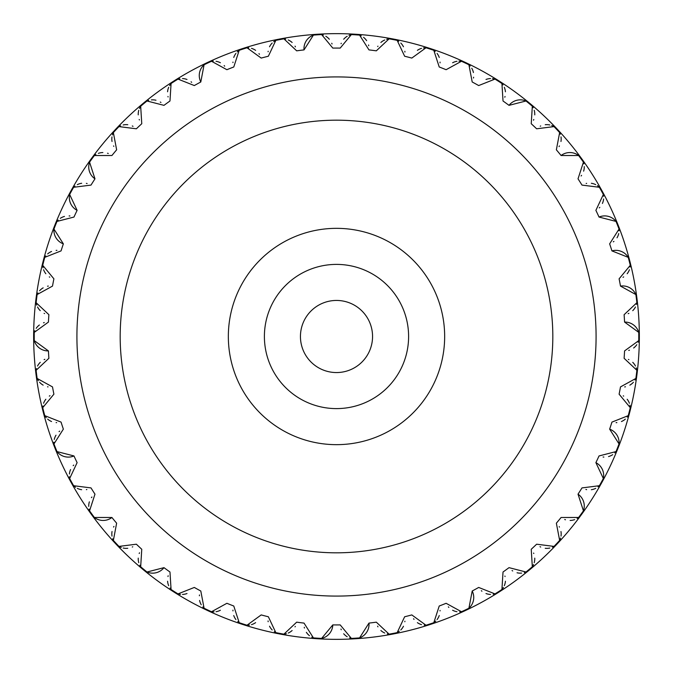 <?xml version="1.0" encoding="UTF-8"?>
<svg xmlns="http://www.w3.org/2000/svg" width="673" height="673" viewBox="0 0 673 673"><rect width="100%" height="100%" fill="white"/><g stroke="black" fill="none" stroke-linecap="round" stroke-linejoin="round"><path stroke-width="1.01" d="M444.66 336.5A108.16 108.16 0 0 0 336.5 228.34A108.16 108.16 0 0 0 228.34 336.5A108.16 108.16 0 0 0 336.5 444.66A108.16 108.16 0 0 0 444.66 336.5M336.5 76.915A259.585 259.585 0 0 1 596.085 336.5A259.585 259.585 0 0 1 336.5 596.085A259.585 259.585 0 0 1 76.915 336.5A259.585 259.585 0 0 1 336.5 76.915M349.682 637.911A14.419 14.419 0 0 0 359.575 637.895A302.278 302.278 0 0 1 351.382 638.416L340.202 624.906A288.431 288.431 0 0 1 332.799 624.906L321.618 638.416A14.419 14.419 0 0 0 332.799 624.906M368.972 623.097A14.419 14.419 0 0 1 359.575 637.895L368.972 623.097A288.431 288.431 0 0 0 376.316 622.163L389.103 634.168A14.419 14.419 0 0 0 397.171 632.628A302.278 302.278 0 0 1 389.103 634.168A14.419 14.419 0 0 1 387.354 633.882M399.299 631.282A14.419 14.419 0 0 1 397.171 632.628L404.641 616.762A288.431 288.431 0 0 0 411.809 614.92L425.992 625.225A14.419 14.419 0 0 0 433.807 622.693A302.278 302.278 0 0 1 425.992 625.225A14.419 14.419 0 0 1 424.226 625.167M435.751 621.086A14.419 14.419 0 0 1 433.807 622.693L439.225 606.011A288.431 288.431 0 0 0 446.106 603.294L461.476 611.732A14.419 14.419 0 0 0 468.913 608.241A302.278 302.278 0 0 1 461.476 611.732A14.419 14.419 0 0 1 459.709 611.892M472.202 591.012A14.419 14.419 0 0 1 468.913 608.241L472.202 591.012A288.431 288.431 0 0 0 478.68 587.445L494.992 593.897A14.419 14.419 0 0 0 501.923 589.498A302.278 302.278 0 0 1 494.992 593.897A14.419 14.419 0 0 1 493.259 594.276M503.404 587.462A14.419 14.419 0 0 1 501.923 589.498L503.025 572A288.431 288.431 0 0 0 509.015 567.65L526 572.008A14.419 14.419 0 0 0 532.326 566.775A302.278 302.278 0 0 1 526 572.008A14.419 14.419 0 0 1 524.326 572.597M533.546 564.563A14.419 14.419 0 0 1 532.326 566.775L531.233 549.269A288.431 288.431 0 0 0 536.625 544.205L554.022 546.4A14.419 14.419 0 0 0 559.642 540.411A302.278 302.278 0 0 1 554.022 546.4A14.419 14.419 0 0 1 552.44 547.199M560.575 538.064A14.419 14.419 0 0 1 559.642 540.411L556.361 523.19A288.431 288.431 0 0 0 561.08 517.487L578.612 517.478A14.419 14.419 0 0 0 583.441 510.841A302.278 302.278 0 0 1 578.612 517.478A14.419 14.419 0 0 1 577.148 518.471M578.023 494.159A14.419 14.419 0 0 1 583.441 510.841L578.023 494.159A288.431 288.431 0 0 0 581.994 487.908L599.391 485.713A14.419 14.419 0 0 0 603.345 478.511A302.278 302.278 0 0 1 599.391 485.713A14.419 14.419 0 0 1 598.053 486.873M595.883 462.645A14.419 14.419 0 0 1 603.345 478.511L595.883 462.645A288.431 288.431 0 0 0 599.029 455.949L616.014 451.583A14.419 14.419 0 0 0 619.042 443.944A302.278 302.278 0 0 1 616.014 451.583A14.419 14.419 0 0 1 614.836 452.912M609.645 429.138A14.419 14.419 0 0 1 619.042 443.944L609.645 429.138A288.431 288.431 0 0 0 611.934 422.106L628.237 415.645A14.419 14.419 0 0 0 630.281 407.687A302.278 302.278 0 0 1 628.237 415.645A14.419 14.419 0 0 1 627.236 417.109M629.962 405.188A14.419 14.419 0 0 1 630.281 407.687L619.101 394.176A288.431 288.431 0 0 0 620.489 386.908L635.859 378.453A14.419 14.419 0 0 0 636.885 370.31A302.278 302.278 0 0 1 635.859 378.453A14.419 14.419 0 0 1 635.043 380.035M636.254 367.862A14.419 14.419 0 0 1 636.885 370.31L624.107 358.305A288.431 288.431 0 0 0 624.569 350.919L638.753 340.605A14.419 14.419 0 0 0 638.753 332.395A302.278 302.278 0 0 1 638.753 340.605A14.419 14.419 0 0 1 638.147 342.271M624.569 322.081A14.419 14.419 0 0 1 638.753 332.395L624.569 322.081A288.431 288.431 0 0 0 624.107 314.695L636.885 302.69A14.419 14.419 0 0 0 635.859 294.547A302.278 302.278 0 0 1 636.885 302.69A14.419 14.419 0 0 1 636.49 304.415M620.489 286.092A14.419 14.419 0 0 1 635.859 294.547L620.489 286.092A288.431 288.431 0 0 0 619.101 278.824L630.281 265.313A14.419 14.419 0 0 0 628.237 257.355A302.278 302.278 0 0 1 630.281 265.313A14.419 14.419 0 0 1 630.105 267.072M611.934 250.894A14.419 14.419 0 0 1 628.237 257.355L611.934 250.894A288.431 288.431 0 0 0 609.645 243.862L619.042 229.056A14.419 14.419 0 0 0 616.014 221.417A302.278 302.278 0 0 1 619.042 229.056A14.419 14.419 0 0 1 619.084 230.822M599.029 217.051A14.419 14.419 0 0 1 616.014 221.417L599.029 217.051A288.431 288.431 0 0 0 595.883 210.355L603.345 194.489A14.419 14.419 0 0 0 599.391 187.287A302.278 302.278 0 0 1 603.345 194.489A14.419 14.419 0 0 1 603.614 196.238M597.447 185.681A14.419 14.419 0 0 1 599.391 187.287L581.994 185.092A288.431 288.431 0 0 0 578.023 178.841L583.441 162.159A14.419 14.419 0 0 0 578.612 155.522A302.278 302.278 0 0 1 583.441 162.159A14.419 14.419 0 0 1 583.928 163.867M561.08 155.513A14.419 14.419 0 0 1 578.612 155.522L561.08 155.513A288.431 288.431 0 0 0 556.361 149.81L559.642 132.589A14.419 14.419 0 0 0 554.022 126.6A302.278 302.278 0 0 1 559.642 132.589A14.419 14.419 0 0 1 560.34 134.213M551.742 125.523A14.419 14.419 0 0 1 554.022 126.6L536.625 128.795A288.431 288.431 0 0 0 531.233 123.731L532.326 106.225A14.419 14.419 0 0 0 526 100.992A302.278 302.278 0 0 1 532.326 106.225A14.419 14.419 0 0 1 533.218 107.756M509.015 105.35A14.419 14.419 0 0 1 526 100.992L509.015 105.35A288.431 288.431 0 0 0 503.025 101L501.923 83.502A14.419 14.419 0 0 0 494.992 79.103A302.278 302.278 0 0 1 501.923 83.502A14.419 14.419 0 0 1 503 84.907M492.51 78.623A14.419 14.419 0 0 1 494.992 79.103L478.68 85.555A288.431 288.431 0 0 0 472.202 81.988L468.913 64.759A14.419 14.419 0 0 0 461.476 61.268A302.278 302.278 0 0 1 468.913 64.759A14.419 14.419 0 0 1 470.158 66.021M458.961 61.108A14.419 14.419 0 0 1 461.476 61.268L446.106 69.706A288.431 288.431 0 0 0 439.225 66.989L433.807 50.307A14.419 14.419 0 0 0 425.992 47.775A302.278 302.278 0 0 1 433.807 50.307A14.419 14.419 0 0 1 435.204 51.4M423.477 47.926A14.419 14.419 0 0 1 425.992 47.775L411.809 58.08A288.431 288.431 0 0 0 404.641 56.238L397.171 40.372A14.419 14.419 0 0 0 389.103 38.832A302.278 302.278 0 0 1 397.171 40.372A14.419 14.419 0 0 1 398.694 41.28M386.622 39.303A14.419 14.419 0 0 1 389.103 38.832L376.316 50.837A288.431 288.431 0 0 0 368.972 49.903L359.575 35.105A14.419 14.419 0 0 0 351.382 34.584A302.278 302.278 0 0 1 359.575 35.105A14.419 14.419 0 0 1 361.199 35.812M348.976 35.366A14.419 14.419 0 0 1 351.382 34.584L340.202 48.094A288.431 288.431 0 0 0 332.799 48.094L321.618 34.584A302.278 302.278 0 0 0 313.425 35.105L304.028 49.903A288.431 288.431 0 0 0 296.684 50.837L283.897 38.832A302.278 302.278 0 0 0 275.829 40.372L268.359 56.238A288.431 288.431 0 0 0 261.191 58.08L247.008 47.775A302.278 302.278 0 0 0 239.193 50.307L233.775 66.989A288.431 288.431 0 0 0 226.894 69.706L211.524 61.268A302.278 302.278 0 0 0 204.087 64.759L200.798 81.988A288.431 288.431 0 0 0 194.32 85.555L178.008 79.103A302.278 302.278 0 0 0 171.077 83.502L169.975 101A288.431 288.431 0 0 0 163.985 105.35L147 100.992A302.278 302.278 0 0 0 140.674 106.225L141.767 123.731A288.431 288.431 0 0 0 136.375 128.795L118.978 126.6A302.278 302.278 0 0 0 113.358 132.589L116.639 149.81A288.431 288.431 0 0 0 111.92 155.513L94.388 155.522A302.278 302.278 0 0 0 89.559 162.159L94.977 178.841A288.431 288.431 0 0 0 91.006 185.092L73.609 187.287A302.278 302.278 0 0 0 69.656 194.489L77.117 210.355A288.431 288.431 0 0 0 73.971 217.051L56.986 221.417A302.278 302.278 0 0 0 53.958 229.056L63.355 243.862A288.431 288.431 0 0 0 61.066 250.894L44.763 257.355A302.278 302.278 0 0 0 42.719 265.313L53.899 278.824A288.431 288.431 0 0 0 52.511 286.092L37.141 294.547A302.278 302.278 0 0 0 36.115 302.69L48.893 314.695A288.431 288.431 0 0 0 48.431 322.081L34.247 332.395A302.278 302.278 0 0 0 34.247 340.605L48.431 350.919A288.431 288.431 0 0 0 48.893 358.305L36.115 370.31A302.278 302.278 0 0 0 37.141 378.453L52.511 386.908A288.431 288.431 0 0 0 53.899 394.176L42.719 407.687A302.278 302.278 0 0 0 44.763 415.645L61.066 422.106A288.431 288.431 0 0 0 63.355 429.138L53.958 443.944A302.278 302.278 0 0 0 56.986 451.583L73.971 455.949A288.431 288.431 0 0 0 77.117 462.645L69.656 478.511A302.278 302.278 0 0 0 73.609 485.713L91.006 487.908A288.431 288.431 0 0 0 94.977 494.159L89.559 510.841A302.278 302.278 0 0 0 94.388 517.478L111.92 517.487A288.431 288.431 0 0 0 116.639 523.19L113.358 540.411A302.278 302.278 0 0 0 118.978 546.4L136.375 544.205A288.431 288.431 0 0 0 141.767 549.269L140.674 566.775A302.278 302.278 0 0 0 147 572.008L163.985 567.65A288.431 288.431 0 0 0 169.975 572L171.077 589.498A302.278 302.278 0 0 0 178.008 593.897L194.32 587.445A288.431 288.431 0 0 0 200.798 591.012L204.087 608.241A302.278 302.278 0 0 0 211.524 611.732L226.894 603.294A288.431 288.431 0 0 0 233.775 606.011L239.193 622.693A302.278 302.278 0 0 0 247.008 625.225L261.191 614.92A288.431 288.431 0 0 0 268.359 616.762L275.829 632.628A302.278 302.278 0 0 0 283.897 634.168L296.684 622.163A288.431 288.431 0 0 0 304.028 623.097L313.425 637.895A302.278 302.278 0 0 0 321.618 638.416A14.419 14.419 0 0 1 311.801 637.188M48.321 286.075A14.419 14.419 0 0 0 47.547 286.202M43.156 287.851A14.419 14.419 0 0 0 39.589 290.744M37.957 292.965A14.419 14.419 0 0 0 36.746 305.138M37.537 306.972A14.419 14.419 0 0 0 40.262 310.665M44.107 313.357A14.419 14.419 0 0 0 44.578 313.568M34.853 330.729A14.419 14.419 0 0 0 48.431 350.919M45.764 255.891A14.419 14.419 0 0 0 43.038 267.812M58.164 220.088A14.419 14.419 0 0 0 63.355 243.862M74.947 186.127A14.419 14.419 0 0 0 77.117 210.355M95.852 154.529A14.419 14.419 0 0 0 94.977 178.841M120.56 125.801A14.419 14.419 0 0 0 112.425 134.937M148.674 100.403A14.419 14.419 0 0 0 139.454 108.437M179.741 78.724A14.419 14.419 0 0 0 169.596 85.538M213.291 61.108A14.419 14.419 0 0 0 200.798 81.988M248.774 47.833A14.419 14.419 0 0 0 237.249 51.914M285.646 39.118A14.419 14.419 0 0 0 273.701 41.718M323.318 35.089A14.419 14.419 0 0 0 304.028 49.903M274.306 631.72A14.419 14.419 0 0 0 286.378 633.697M237.796 621.6A14.419 14.419 0 0 0 249.523 625.074M202.842 606.979A14.419 14.419 0 0 0 214.039 611.892M170 588.093A14.419 14.419 0 0 0 180.49 594.377M139.782 565.244A14.419 14.419 0 0 0 163.985 567.65M112.66 538.787A14.419 14.419 0 0 0 121.258 547.477M89.072 509.133A14.419 14.419 0 0 0 111.92 517.487M69.386 476.762A14.419 14.419 0 0 0 75.553 487.319M53.916 442.178A14.419 14.419 0 0 0 73.971 455.949M42.895 405.928A14.419 14.419 0 0 0 46.244 417.689M36.51 368.585A14.419 14.419 0 0 0 38.361 380.666M44.275 322.586A14.419 14.419 0 0 0 43.526 322.813M39.37 325A14.419 14.419 0 0 0 36.199 328.315M33.65 336.5A302.85 302.85 0 0 1 629.835 261.183A302.85 302.85 0 0 1 71.111 482.398A302.85 302.85 0 0 1 33.65 336.5M43.594 269.738A14.419 14.419 0 0 0 45.84 273.734M49.314 276.889A14.419 14.419 0 0 0 49.752 277.158M56.911 250.348A14.419 14.419 0 0 0 56.128 250.381M51.569 251.466A14.419 14.419 0 0 0 47.665 253.889M69.916 215.991A14.419 14.419 0 0 0 69.134 215.924M64.473 216.428A14.419 14.419 0 0 0 60.301 218.338M87.12 183.527A14.419 14.419 0 0 0 86.354 183.367M81.669 183.275A14.419 14.419 0 0 0 77.286 184.654M111.987 136.888A14.419 14.419 0 0 0 112.029 141.473M113.56 145.915A14.419 14.419 0 0 0 113.804 146.361M108.26 153.478A14.419 14.419 0 0 0 107.52 153.225M102.876 152.544A14.419 14.419 0 0 0 98.359 153.368M138.773 110.322A14.419 14.419 0 0 0 138.243 114.873M139.202 119.474A14.419 14.419 0 0 0 139.395 119.945M133.002 126.314A14.419 14.419 0 0 0 132.295 125.969M127.777 124.715A14.419 14.419 0 0 0 123.193 124.959M168.679 87.322A14.419 14.419 0 0 0 167.577 91.772M167.956 96.458A14.419 14.419 0 0 0 168.09 96.946M160.948 102.464A14.419 14.419 0 0 0 160.292 102.035M155.968 100.227A14.419 14.419 0 0 0 151.391 99.898M191.662 82.308A14.419 14.419 0 0 0 191.073 81.803M187.001 79.464A14.419 14.419 0 0 0 182.501 78.564M235.92 53.419A14.419 14.419 0 0 0 233.75 57.457M232.951 62.084A14.419 14.419 0 0 0 232.959 62.597M224.664 66.164A14.419 14.419 0 0 0 224.143 65.584M220.399 62.757A14.419 14.419 0 0 0 216.041 61.293M272.195 43.047A14.419 14.419 0 0 0 269.528 46.774M268.157 51.266A14.419 14.419 0 0 0 268.098 51.779M259.425 54.277A14.419 14.419 0 0 0 258.979 53.638M255.622 50.357A14.419 14.419 0 0 0 251.483 48.363M295.405 46.841A14.419 14.419 0 0 0 295.043 46.151M292.124 42.483A14.419 14.419 0 0 0 288.271 39.985M347.192 36.275A14.419 14.419 0 0 0 343.684 39.227M341.245 43.232A14.419 14.419 0 0 0 341.06 43.711M332.033 43.981A14.419 14.419 0 0 0 331.764 43.24M329.324 39.236A14.419 14.419 0 0 0 325.816 36.275M384.737 39.976A14.419 14.419 0 0 0 380.884 42.466M377.957 46.143A14.419 14.419 0 0 0 377.721 46.588M368.737 45.722A14.419 14.419 0 0 0 368.552 44.965M366.634 40.683A14.419 14.419 0 0 0 363.529 37.301M421.525 48.363A14.419 14.419 0 0 0 417.386 50.349M404.927 52.057A14.419 14.419 0 0 0 404.843 51.274M403.472 46.79A14.419 14.419 0 0 0 400.814 43.055M456.967 61.293A14.419 14.419 0 0 0 452.618 62.749M440.033 62.875A14.419 14.419 0 0 0 440.049 62.093M439.259 57.466A14.419 14.419 0 0 0 437.08 53.428M490.508 78.564A14.419 14.419 0 0 0 486.007 79.456M473.514 78.009A14.419 14.419 0 0 0 473.624 77.235M473.422 72.549A14.419 14.419 0 0 0 471.773 68.267M504.826 97.223A14.419 14.419 0 0 0 505.036 96.466M505.423 91.789A14.419 14.419 0 0 0 504.321 87.33M549.816 124.968A14.419 14.419 0 0 0 545.239 124.715M540.713 125.96A14.419 14.419 0 0 0 540.251 126.188M533.496 120.206A14.419 14.419 0 0 0 533.798 119.483M534.757 114.89A14.419 14.419 0 0 0 534.227 110.33M559.044 146.596A14.419 14.419 0 0 0 559.44 145.923M560.971 141.49A14.419 14.419 0 0 0 561.013 136.897M595.723 184.663A14.419 14.419 0 0 0 591.348 183.283M586.654 183.359A14.419 14.419 0 0 0 586.149 183.468M581.093 175.989A14.419 14.419 0 0 0 581.565 175.367M583.642 171.161A14.419 14.419 0 0 0 584.257 166.61M599.281 207.907A14.419 14.419 0 0 0 599.828 207.351M602.419 203.439A14.419 14.419 0 0 0 603.597 198.998M613.33 241.859A14.419 14.419 0 0 0 613.944 241.371M616.998 237.813A14.419 14.419 0 0 0 618.731 233.565M623.005 277.301A14.419 14.419 0 0 0 623.678 276.897M627.152 273.751A14.419 14.419 0 0 0 629.406 269.747M628.17 313.677A14.419 14.419 0 0 0 628.885 313.357M632.729 310.674A14.419 14.419 0 0 0 635.463 306.981M635.463 366.028A14.419 14.419 0 0 0 632.738 362.335M628.893 359.643A14.419 14.419 0 0 0 628.422 359.432M628.725 350.414A14.419 14.419 0 0 0 629.474 350.187M633.63 348A14.419 14.419 0 0 0 636.801 344.685M629.406 403.262A14.419 14.419 0 0 0 627.16 399.266M623.686 396.111A14.419 14.419 0 0 0 623.248 395.842M624.679 386.925A14.419 14.419 0 0 0 625.453 386.798M629.844 385.149A14.419 14.419 0 0 0 633.411 382.256M616.089 422.652A14.419 14.419 0 0 0 616.872 422.619M621.431 421.534A14.419 14.419 0 0 0 625.335 419.111M603.084 457.009A14.419 14.419 0 0 0 603.866 457.076M608.527 456.572A14.419 14.419 0 0 0 612.699 454.662M585.88 489.473A14.419 14.419 0 0 0 586.646 489.633M591.331 489.725A14.419 14.419 0 0 0 595.714 488.346M561.013 536.112A14.419 14.419 0 0 0 560.971 531.527M559.44 527.085A14.419 14.419 0 0 0 559.196 526.639M564.74 519.522A14.419 14.419 0 0 0 565.48 519.775M570.124 520.456A14.419 14.419 0 0 0 574.641 519.632M534.227 562.678A14.419 14.419 0 0 0 534.757 558.127M533.798 553.526A14.419 14.419 0 0 0 533.605 553.055M539.998 546.686A14.419 14.419 0 0 0 540.705 547.031M545.223 548.285A14.419 14.419 0 0 0 549.807 548.041M504.321 585.678A14.419 14.419 0 0 0 505.423 581.228M505.044 576.542A14.419 14.419 0 0 0 504.91 576.054M512.052 570.536A14.419 14.419 0 0 0 512.708 570.965M517.032 572.773A14.419 14.419 0 0 0 521.609 573.102M481.338 590.692A14.419 14.419 0 0 0 481.927 591.197M485.999 593.536A14.419 14.419 0 0 0 490.499 594.436M437.08 619.581A14.419 14.419 0 0 0 439.25 615.543M440.049 610.916A14.419 14.419 0 0 0 440.041 610.403M448.336 606.836A14.419 14.419 0 0 0 448.857 607.416M452.601 610.243A14.419 14.419 0 0 0 456.959 611.707M400.805 629.953A14.419 14.419 0 0 0 403.472 626.226M404.843 621.734A14.419 14.419 0 0 0 404.902 621.221M413.575 618.723A14.419 14.419 0 0 0 414.021 619.362M417.378 622.643A14.419 14.419 0 0 0 421.517 624.637M377.595 626.159A14.419 14.419 0 0 0 377.957 626.849M380.876 630.517A14.419 14.419 0 0 0 384.729 633.015M340.967 629.019A14.419 14.419 0 0 0 341.236 629.76M343.676 633.764A14.419 14.419 0 0 0 347.184 636.725M288.263 633.024A14.419 14.419 0 0 0 292.116 630.534M295.043 626.857A14.419 14.419 0 0 0 295.279 626.412M304.263 627.278A14.419 14.419 0 0 0 304.448 628.035M306.366 632.317A14.419 14.419 0 0 0 309.471 635.699M251.475 624.637A14.419 14.419 0 0 0 255.614 622.651M268.073 620.943A14.419 14.419 0 0 0 268.157 621.726M269.528 626.21A14.419 14.419 0 0 0 272.186 629.945M216.033 611.707A14.419 14.419 0 0 0 220.382 610.251M232.967 610.125A14.419 14.419 0 0 0 232.951 610.907M233.741 615.534A14.419 14.419 0 0 0 235.92 619.572M182.492 594.436A14.419 14.419 0 0 0 186.993 593.544M199.486 594.991A14.419 14.419 0 0 0 199.376 595.765M199.578 600.451A14.419 14.419 0 0 0 201.227 604.733M168.174 575.777A14.419 14.419 0 0 0 167.964 576.534M167.577 581.211A14.419 14.419 0 0 0 168.679 585.67M123.184 548.032A14.419 14.419 0 0 0 127.761 548.285M132.287 547.04A14.419 14.419 0 0 0 132.749 546.812M139.504 552.794A14.419 14.419 0 0 0 139.202 553.517M138.243 558.11A14.419 14.419 0 0 0 138.773 562.67M113.956 526.404A14.419 14.419 0 0 0 113.56 527.077M112.029 531.51A14.419 14.419 0 0 0 111.987 536.103M77.277 488.337A14.419 14.419 0 0 0 81.652 489.717M86.346 489.641A14.419 14.419 0 0 0 86.851 489.532M91.907 497.01A14.419 14.419 0 0 0 91.435 497.633M89.358 501.839A14.419 14.419 0 0 0 88.743 506.39M73.719 465.093A14.419 14.419 0 0 0 73.172 465.649M70.581 469.561A14.419 14.419 0 0 0 69.403 474.002M47.665 419.102A14.419 14.419 0 0 0 51.552 421.525M56.12 422.619A14.419 14.419 0 0 0 56.633 422.644M59.67 431.141A14.419 14.419 0 0 0 59.056 431.629M56.002 435.187A14.419 14.419 0 0 0 54.269 439.435M44.83 359.323A14.419 14.419 0 0 0 44.115 359.643M40.271 362.326A14.419 14.419 0 0 0 37.537 366.019M39.589 382.256A14.419 14.419 0 0 0 43.148 385.141M47.539 386.798A14.419 14.419 0 0 0 48.044 386.882M49.995 395.699A14.419 14.419 0 0 0 49.322 396.103M45.848 399.249A14.419 14.419 0 0 0 43.594 403.253M552.819 336.5A216.319 216.319 0 0 0 336.5 120.181A216.319 216.319 0 0 0 120.181 336.5A216.319 216.319 0 0 0 336.5 552.819A216.319 216.319 0 0 0 552.819 336.5M408.604 336.5A72.104 72.104 0 0 0 336.5 264.396A72.104 72.104 0 0 0 264.396 336.5A72.104 72.104 0 0 0 336.5 408.604A72.104 72.104 0 0 0 408.604 336.5M372.556 336.5A36.056 36.056 0 0 1 336.5 372.556A36.056 36.056 0 0 1 300.444 336.5A36.056 36.056 0 0 1 336.5 300.444A36.056 36.056 0 0 1 372.556 336.5"/></g></svg>

